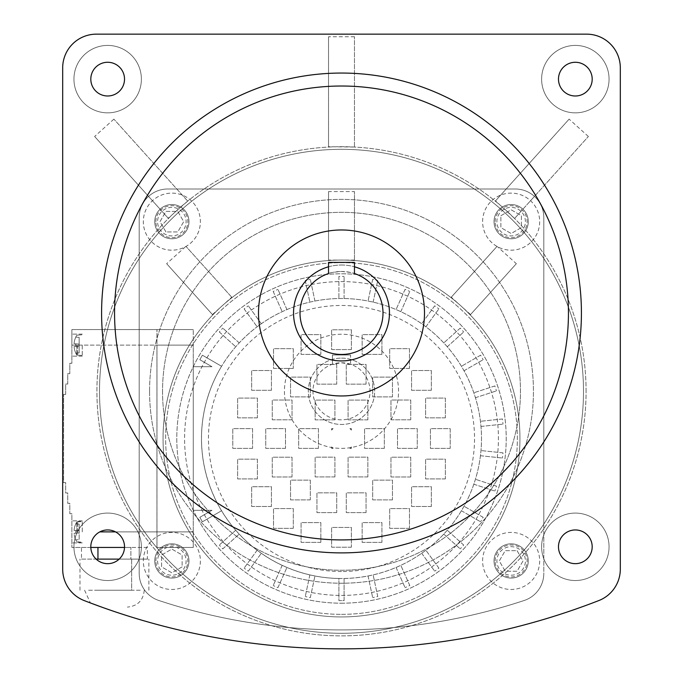 <?xml version="1.0" encoding="UTF-8"?>
<svg xmlns="http://www.w3.org/2000/svg" width="683" height="683" viewBox="0 0 683 683"><rect width="100%" height="100%" fill="white"/><g stroke="black" fill="none" stroke-linecap="round" stroke-linejoin="round"><path stroke-width="0.51" stroke-dasharray="3.42 2.56" d="M328.532 266.797A47.955 47.955 0 0 1 354.468 266.797M341.5 265.013A47.955 47.955 0 0 1 383.035 336.95A47.955 47.955 0 0 1 299.965 336.95A47.955 47.955 0 0 1 341.5 265.013M341.5 271.467C349.38 272.15 353.7 272.841 354.468 273.55A41.501 41.501 0 0 0 341.5 271.467C333.62 272.15 329.3 272.841 328.532 273.55A41.501 41.501 0 0 1 341.5 271.467M354.468 273.55L354.468 262.392L328.532 262.392L328.532 273.55M258.498 312.968A83.002 83.002 0 0 0 383.001 384.845A83.002 83.002 0 0 0 383.001 241.09A83.002 83.002 0 0 0 258.498 312.968M141.381 546.801A33.715 33.715 0 0 1 90.805 576.008A33.715 33.715 0 0 1 90.805 517.603A33.715 33.715 0 0 1 141.381 546.801A33.715 33.715 0 0 1 90.805 576.008A33.715 33.715 0 0 1 90.805 517.603A33.715 33.715 0 0 1 141.381 546.801M609.057 546.801A33.715 33.715 0 0 1 558.481 576.008A33.715 33.715 0 0 1 558.481 517.603A33.715 33.715 0 0 1 609.057 546.801A33.715 33.715 0 0 1 558.481 576.008A33.715 33.715 0 0 1 558.481 517.603A33.715 33.715 0 0 1 609.057 546.801M609.057 79.134A33.715 33.715 0 0 1 558.481 108.332A33.715 33.715 0 0 1 558.481 49.936A33.715 33.715 0 0 1 609.057 79.134A33.715 33.715 0 0 1 558.481 108.332A33.715 33.715 0 0 1 558.481 49.936A33.715 33.715 0 0 1 609.057 79.134M141.381 79.134A33.715 33.715 0 0 1 90.805 108.332A33.715 33.715 0 0 1 90.805 49.936A33.715 33.715 0 0 1 141.381 79.134A33.715 33.715 0 0 1 90.805 108.332A33.715 33.715 0 0 1 90.805 49.936A33.715 33.715 0 0 1 141.381 79.134M107.666 62.273A16.862 16.862 0 0 1 122.266 87.561A16.862 16.862 0 0 1 93.067 87.561A16.862 16.862 0 0 1 107.666 62.273M90.805 546.801A16.862 16.862 0 0 1 116.093 532.202A16.862 16.862 0 0 1 116.093 561.409A16.862 16.862 0 0 1 90.805 546.801M575.334 563.663A16.862 16.862 0 0 1 560.734 538.375A16.862 16.862 0 0 1 589.933 538.375A16.862 16.862 0 0 1 575.334 563.663M592.195 79.134A16.862 16.862 0 0 1 566.907 93.733A16.862 16.862 0 0 1 566.907 64.535A16.862 16.862 0 0 1 592.195 79.134M114.556 312.968A226.944 226.944 0 0 1 454.972 116.426A226.944 226.944 0 0 1 454.972 509.509A226.944 226.944 0 0 1 114.556 312.968M101.588 312.968A239.912 239.912 0 0 0 461.46 520.745A239.912 239.912 0 0 0 461.46 105.199A239.912 239.912 0 0 0 101.588 312.968M543.805 524.083A241.987 241.987 0 0 0 220.507 181.729A241.987 241.987 0 0 0 220.507 600.869A241.987 241.987 0 0 0 543.805 258.516A241.987 241.987 0 0 0 139.195 258.516A241.987 241.987 0 0 0 393.86 627.557A241.987 241.987 0 0 0 543.805 524.083L543.805 573.379A28.532 28.532 0 0 1 524.237 600.468A581.72 581.72 0 0 1 393.86 627.557A581.72 581.72 0 0 0 524.237 600.468A28.532 28.532 0 0 0 543.805 573.379L543.805 217.518A28.532 28.532 0 0 0 515.272 188.995A28.532 28.532 0 0 1 543.805 217.518A28.532 28.532 0 0 0 515.272 188.995L167.728 188.995A28.532 28.532 0 0 0 139.195 217.518A28.532 28.532 0 0 1 167.728 188.995A28.532 28.532 0 0 0 139.195 217.518L139.195 573.379A28.532 28.532 0 0 0 158.763 600.468A28.532 28.532 0 0 1 139.195 573.379A28.532 28.532 0 0 0 158.763 600.468A581.72 581.72 0 0 0 524.237 600.468A28.532 28.532 0 0 0 543.805 573.379A28.532 28.532 0 0 1 524.237 600.468A581.72 581.72 0 0 1 158.763 600.468A28.532 28.532 0 0 1 139.195 573.379L139.195 217.518A28.532 28.532 0 0 1 167.728 188.995L515.272 188.995A28.532 28.532 0 0 1 543.805 217.518L543.805 524.083M586.082 391.299A244.582 244.582 0 0 0 219.209 179.484A244.582 244.582 0 0 0 219.209 603.115A244.582 244.582 0 0 0 505.155 209.536A244.582 244.582 0 0 0 168.436 218.475A244.582 244.582 0 0 0 247.98 617.295A244.582 244.582 0 0 0 586.082 391.299M586.603 34.15L96.397 34.15A33.715 33.715 0 0 0 62.682 67.865L62.682 569.135A33.715 33.715 0 0 0 84.171 600.562A709.739 709.739 0 0 0 598.829 600.562A33.715 33.715 0 0 0 620.318 569.135L620.318 67.865A33.715 33.715 0 0 0 586.603 34.15M187.483 200.862L113.89 119.132L187.705 201.118L168.206 218.219L94.621 136.489L168.206 218.219M113.89 119.132L94.621 136.489M514.794 218.219L588.379 136.489L514.564 218.475L495.517 200.862L569.11 119.132L495.517 200.862M588.379 136.489L569.11 119.132M354.468 146.717L354.468 36.745L354.468 147.058L328.532 146.717L328.532 36.745L328.532 146.717M354.468 36.745L328.532 36.745M139.195 258.516L139.195 217.518L139.195 258.516M289.14 627.557A581.72 581.72 0 0 1 158.763 600.468A581.72 581.72 0 0 0 289.14 627.557M474.284 188.995L515.272 188.995L474.284 188.995M341.5 358.123A33.177 33.177 0 0 1 370.229 407.888A33.177 33.177 0 0 1 312.771 407.888A33.177 33.177 0 0 1 341.5 358.123A33.177 33.177 0 0 1 370.229 407.888A33.177 33.177 0 0 1 312.771 407.888A33.177 33.177 0 0 1 341.5 358.123M341.5 362.767L350.575 364.252A28.532 28.532 0 0 1 364.526 408.144A28.532 28.532 0 0 1 318.474 408.144A28.532 28.532 0 0 1 332.425 364.252L341.5 362.767A28.532 28.532 0 0 1 366.208 405.565A28.532 28.532 0 0 1 316.792 405.565A28.532 28.532 0 0 1 341.5 362.767M350.575 354.989L332.425 354.989L332.425 364.252L332.425 354.989L350.575 354.989L350.575 364.252L350.575 354.989M284.435 391.299A57.065 57.065 0 0 0 370.032 440.714A57.065 57.065 0 0 0 370.032 341.884A57.065 57.065 0 0 0 284.435 391.299A57.065 57.065 0 0 0 370.032 440.714A57.065 57.065 0 0 0 370.032 341.884A57.065 57.065 0 0 0 284.435 391.299M154.734 560.948A17.118 17.118 0 0 0 171.851 578.066A17.118 17.118 0 0 0 188.969 560.948A17.118 17.118 0 0 0 171.851 543.822A17.118 17.118 0 0 0 154.734 560.948M494.031 560.948A17.118 17.118 0 0 0 511.149 578.066A17.118 17.118 0 0 0 528.266 560.948A17.118 17.118 0 0 0 511.149 543.822A17.118 17.118 0 0 0 494.031 560.948M494.031 221.651A17.118 17.118 0 0 0 511.149 238.768A17.118 17.118 0 0 0 528.266 221.651A17.118 17.118 0 0 0 511.149 204.533A17.118 17.118 0 0 0 494.031 221.651M188.969 560.948A17.118 17.118 0 0 1 163.297 575.769A17.118 17.118 0 0 1 163.297 546.118A17.118 17.118 0 0 1 188.969 560.948M528.266 560.948A17.118 17.118 0 0 1 502.586 575.769A17.118 17.118 0 0 1 502.586 546.118A17.118 17.118 0 0 1 528.266 560.948M528.266 221.651A17.118 17.118 0 0 1 502.586 236.48A17.118 17.118 0 0 1 502.586 206.829A17.118 17.118 0 0 1 528.266 221.651M200.384 560.948A28.532 28.532 0 0 1 157.594 585.655A28.532 28.532 0 0 1 157.594 536.232A28.532 28.532 0 0 1 200.384 560.948A28.532 28.532 0 0 1 157.594 585.655A28.532 28.532 0 0 1 157.594 536.232A28.532 28.532 0 0 1 200.384 560.948M539.672 560.948A28.532 28.532 0 0 1 496.882 585.655A28.532 28.532 0 0 1 496.882 536.232A28.532 28.532 0 0 1 539.672 560.948A28.532 28.532 0 0 1 496.882 585.655A28.532 28.532 0 0 1 496.882 536.232A28.532 28.532 0 0 1 539.672 560.948M154.734 221.651A17.118 17.118 0 0 0 171.851 238.768A17.118 17.118 0 0 0 188.969 221.651A17.118 17.118 0 0 0 171.851 204.533A17.118 17.118 0 0 0 154.734 221.651M188.969 221.651A17.118 17.118 0 0 1 163.297 236.48A17.118 17.118 0 0 1 163.297 206.829A17.118 17.118 0 0 1 188.969 221.651M171.851 207.384A14.266 14.266 0 0 0 159.498 228.788A14.266 14.266 0 0 0 184.205 228.788A14.266 14.266 0 0 0 171.851 207.384A14.266 14.266 0 0 0 159.498 228.788A14.266 14.266 0 0 0 184.205 228.788A14.266 14.266 0 0 0 171.851 207.384M157.594 560.948A14.266 14.266 0 0 0 178.989 573.302A14.266 14.266 0 0 0 178.989 548.586A14.266 14.266 0 0 0 157.594 560.948A14.266 14.266 0 0 0 178.989 573.302A14.266 14.266 0 0 0 178.989 548.586A14.266 14.266 0 0 0 157.594 560.948M511.149 575.206A14.266 14.266 0 0 0 523.502 553.811A14.266 14.266 0 0 0 498.795 553.811A14.266 14.266 0 0 0 511.149 575.206A14.266 14.266 0 0 0 523.502 553.811A14.266 14.266 0 0 0 498.795 553.811A14.266 14.266 0 0 0 511.149 575.206M525.406 221.651A14.266 14.266 0 0 0 504.011 209.297A14.266 14.266 0 0 0 504.011 234.004A14.266 14.266 0 0 0 525.406 221.651A14.266 14.266 0 0 0 504.011 209.297A14.266 14.266 0 0 0 504.011 234.004A14.266 14.266 0 0 0 525.406 221.651M162.537 391.299A178.963 178.963 0 0 0 430.982 546.289A178.963 178.963 0 0 0 430.982 236.309A178.963 178.963 0 0 0 162.537 391.299A178.963 178.963 0 0 1 430.982 236.309A178.963 178.963 0 0 1 430.982 546.289A178.963 178.963 0 0 1 162.537 391.299M149.568 391.299A191.932 191.932 0 0 0 437.47 557.516A191.932 191.932 0 0 0 437.47 225.083A191.932 191.932 0 0 0 149.568 391.299A191.932 191.932 0 0 0 437.47 557.516A191.932 191.932 0 0 0 437.47 225.083A191.932 191.932 0 0 0 149.568 391.299M341.5 595.422A156.919 156.919 0 0 0 477.391 360.043A156.919 156.919 0 0 0 205.609 360.043A156.919 156.919 0 0 0 341.5 595.422A156.919 156.919 0 0 0 477.391 360.043A156.919 156.919 0 0 0 205.609 360.043A156.919 156.919 0 0 0 341.5 595.422M341.5 614.35A175.847 175.847 0 0 0 493.792 350.575A175.847 175.847 0 0 0 189.208 350.575A175.847 175.847 0 0 0 341.5 614.35A175.847 175.847 0 0 0 493.792 350.575A175.847 175.847 0 0 0 189.208 350.575A175.847 175.847 0 0 0 341.5 614.35M341.5 603.2A164.697 164.697 0 0 0 484.136 356.15A164.697 164.697 0 0 0 198.864 356.15A164.697 164.697 0 0 0 341.5 603.2A164.697 164.697 0 0 0 390.283 281.191A164.697 164.697 0 0 0 193.272 510.295A164.697 164.697 0 0 0 341.5 603.2M338.905 578.475A139.989 139.989 0 0 0 462.741 368.504A139.989 139.989 0 0 0 220.259 368.504A139.989 139.989 0 0 0 447.254 530.23A139.989 139.989 0 0 0 257.132 326.79A139.989 139.989 0 0 0 221.582 366.276L202.407 355.203L199.82 359.693L211.969 366.711L193.272 366.711L193.272 510.295L211.969 510.295L199.82 517.313L202.407 521.803L221.582 510.73A139.989 139.989 0 0 1 221.582 366.276L202.407 355.203L199.82 359.693L211.969 366.711L193.272 366.711L193.272 510.295L211.969 510.295L199.82 517.313L202.407 521.803L221.582 510.73A139.989 139.989 0 0 0 338.905 578.475L338.905 600.605L344.095 600.605L344.095 578.475L344.095 600.605L338.905 600.605L338.905 578.475M539.672 221.651A28.532 28.532 0 0 1 496.882 246.358A28.532 28.532 0 0 1 496.882 196.943A28.532 28.532 0 0 1 539.672 221.651A28.532 28.532 0 0 1 497.506 246.717A19.722 12.115 -138 0 1 496.993 246.426A28.532 28.532 0 0 1 516.058 193.545A28.532 28.532 0 0 1 539.672 221.651M231.733 297.216L186.007 246.426A19.722 12.115 138 0 1 185.494 246.717A28.532 28.532 0 0 1 144.881 230.956A28.532 28.532 0 0 1 167.139 193.52A28.532 28.532 0 0 1 200.384 221.651A28.532 28.532 0 0 1 157.594 246.358A28.532 28.532 0 0 1 157.594 196.943A28.532 28.532 0 0 1 200.384 221.651A28.532 28.532 0 0 1 186.007 246.426L232.049 297.566A178.442 178.442 0 0 0 341.5 616.945A178.442 178.442 0 0 0 496.037 349.278A178.442 178.442 0 0 0 186.963 349.278A178.442 178.442 0 0 0 341.5 616.945A178.442 178.442 0 0 0 450.951 297.566A178.442 178.442 0 0 0 232.049 297.566L231.733 297.216L212.456 314.573L166.643 263.689L212.456 314.573M328.532 191.59L328.532 260.53L328.532 191.59L354.468 191.59L354.468 260.53L354.468 260.061L328.532 260.061M496.993 246.426L450.951 297.566L496.993 246.426M516.357 263.689L470.228 314.923L516.357 263.689L497.506 246.717M185.494 246.717L166.643 263.689M331.622 446.904A12.968 12.968 0 0 0 333.099 448.381A12.968 12.968 0 0 1 331.622 446.904L331.622 448.381L331.622 446.904M351.378 446.904A12.968 12.968 0 0 1 349.901 448.381A12.968 12.968 0 0 0 351.378 446.904L351.378 448.381L349.901 448.381L351.378 448.381L351.378 446.904M351.378 430.102A12.968 12.968 0 0 0 349.901 428.625A12.968 12.968 0 0 1 351.378 430.102L351.378 428.625L351.378 430.102M333.099 428.625A12.968 12.968 0 0 0 331.622 430.102A12.968 12.968 0 0 1 333.099 428.625L331.622 428.625L333.099 428.625M331.622 430.102L331.622 428.625L331.622 430.102M349.901 428.625L351.378 428.625L349.901 428.625M333.099 448.381L331.622 448.381L333.099 448.381M257.397 417.851L237.633 417.851L237.633 398.087L257.397 398.087L257.397 417.851L237.633 417.851L237.633 398.087L257.397 398.087L257.397 417.851M271.433 390.3L251.668 390.3L251.668 370.536L271.433 370.536L271.433 390.3L251.668 390.3L251.668 370.536L271.433 370.536L271.433 390.3M293.297 368.436L273.533 368.436L273.533 348.671L293.297 348.671L293.297 368.436L273.533 368.436L273.533 348.671L293.297 348.671L293.297 368.436M320.848 354.4L301.083 354.4L301.083 334.636L320.848 334.636L320.848 354.4L301.083 354.4L301.083 334.636L320.848 334.636L320.848 354.4M351.378 349.568L331.622 349.568L331.622 329.804L351.378 329.804L351.378 349.568L331.622 349.568L331.622 329.804L351.378 329.804L351.378 349.568M381.917 354.4L362.152 354.4L362.152 334.636L381.917 334.636L381.917 354.4L362.152 354.4L362.152 334.636L381.917 334.636L381.917 354.4M409.467 368.436L389.703 368.436L389.703 348.671L409.467 348.671L409.467 368.436L389.703 368.436L389.703 348.671L409.467 348.671L409.467 368.436M431.332 390.3L411.567 390.3L411.567 370.536L431.332 370.536L431.332 390.3L411.567 390.3L411.567 370.536L431.332 370.536L431.332 390.3M445.367 417.851L425.603 417.851L425.603 398.087L445.367 398.087L445.367 417.851L425.603 417.851L425.603 398.087L445.367 398.087L445.367 417.851M450.199 448.381L430.435 448.381L430.435 428.625L450.199 428.625L450.199 448.381L430.435 448.381L430.435 428.625L450.199 428.625L450.199 448.381M445.367 478.92L425.603 478.92L425.603 459.155L445.367 459.155L445.367 478.92L425.603 478.92L425.603 459.155L445.367 459.155L445.367 478.92M431.332 506.47L411.567 506.47L411.567 486.706L431.332 486.706L431.332 506.47L411.567 506.47L411.567 486.706L431.332 486.706L431.332 506.47M409.467 528.335L389.703 528.335L389.703 508.57L409.467 508.57L409.467 528.335L389.703 528.335L389.703 508.57L409.467 508.57L409.467 528.335M381.917 542.37L362.152 542.37L362.152 522.606L381.917 522.606L381.917 542.37L362.152 542.37L362.152 522.606L381.917 522.606L381.917 542.37M351.378 547.203L331.622 547.203L331.622 527.438L351.378 527.438L351.378 547.203L331.622 547.203L331.622 527.438L351.378 527.438L351.378 547.203M320.848 542.37L301.083 542.37L301.083 522.606L320.848 522.606L320.848 542.37L301.083 542.37L301.083 522.606L320.848 522.606L320.848 542.37M293.297 528.335L273.533 528.335L273.533 508.57L293.297 508.57L293.297 528.335L273.533 528.335L273.533 508.57L293.297 508.57L293.297 528.335M271.433 506.47L251.668 506.47L251.668 486.706L271.433 486.706L271.433 506.47L251.668 506.47L251.668 486.706L271.433 486.706L271.433 506.47M257.397 478.92L237.633 478.92L237.633 459.155L257.397 459.155L257.397 478.92L237.633 478.92L237.633 459.155L257.397 459.155L257.397 478.92M252.565 448.381L232.801 448.381L232.801 428.625L252.565 428.625L252.565 448.381L232.801 448.381L232.801 428.625L252.565 428.625L252.565 448.381M292.025 419.797L272.261 419.797L272.261 400.042L292.025 400.042L292.025 419.797L272.261 419.797L272.261 400.042L292.025 400.042L292.025 419.797M310.304 396.883L290.54 396.883L290.54 377.118L310.304 377.118L310.304 396.883L290.54 396.883L290.54 377.118L310.304 377.118L310.304 396.883M336.719 384.162L316.955 384.162L316.955 364.398L336.719 364.398L336.719 384.162L316.955 384.162L316.955 364.398L336.719 364.398L336.719 384.162M366.045 384.162L346.281 384.162L346.281 364.398L366.045 364.398L366.045 384.162L346.281 384.162L346.281 364.398L366.045 364.398L366.045 384.162M392.46 396.883L372.696 396.883L372.696 377.118L392.46 377.118L392.46 396.883L372.696 396.883L372.696 377.118L392.46 377.118L392.46 396.883M410.739 419.797L390.975 419.797L390.975 400.042L410.739 400.042L410.739 419.797L390.975 419.797L390.975 400.042L410.739 400.042L410.739 419.797M417.262 448.381L397.497 448.381L397.497 428.625L417.262 428.625L417.262 448.381L397.497 448.381L397.497 428.625L417.262 428.625L417.262 448.381M410.739 476.973L390.975 476.973L390.975 457.209L410.739 457.209L410.739 476.973L390.975 476.973L390.975 457.209L410.739 457.209L410.739 476.973M392.46 499.888L372.696 499.888L372.696 480.132L392.46 480.132L392.46 499.888L372.696 499.888L372.696 480.132L392.46 480.132L392.46 499.888M366.045 512.609L346.281 512.609L346.281 492.853L366.045 492.853L366.045 512.609L346.281 512.609L346.281 492.853L366.045 492.853L366.045 512.609M336.719 512.609L316.955 512.609L316.955 492.853L336.719 492.853L336.719 512.609L316.955 512.609L316.955 492.853L336.719 492.853L336.719 512.609M310.304 499.888L290.54 499.888L290.54 480.132L310.304 480.132L310.304 499.888L290.54 499.888L290.54 480.132L310.304 480.132L310.304 499.888M292.025 476.973L272.261 476.973L272.261 457.209L292.025 457.209L292.025 476.973L272.261 476.973L272.261 457.209L292.025 457.209L292.025 476.973M285.503 448.381L265.738 448.381L265.738 428.625L285.503 428.625L285.503 448.381L265.738 448.381L265.738 428.625L285.503 428.625L285.503 448.381M334.909 419.857L315.145 419.857L315.145 400.093L334.909 400.093L334.909 419.857L315.145 419.857L315.145 400.093L334.909 400.093L334.909 419.857M367.855 419.857L348.091 419.857L348.091 400.093L367.855 400.093L367.855 419.857L348.091 419.857L348.091 400.093L367.855 400.093L367.855 419.857M384.324 448.381L364.56 448.381L364.56 428.625L384.324 428.625L384.324 448.381L364.56 448.381L364.56 428.625L384.324 428.625L384.324 448.381M367.855 476.913L348.091 476.913L348.091 457.149L367.855 457.149L367.855 476.913L348.091 476.913L348.091 457.149L367.855 457.149L367.855 476.913M334.909 476.913L315.145 476.913L315.145 457.149L334.909 457.149L334.909 476.913L315.145 476.913L315.145 457.149L334.909 457.149L334.909 476.913M318.44 448.381L298.676 448.381L298.676 428.625L318.44 428.625L318.44 448.381L298.676 448.381L298.676 428.625L318.44 428.625L318.44 448.381M219.294 331.964L235.746 346.776L219.294 331.964L222.769 328.105L219.294 331.964M239.221 342.917L222.769 328.105L239.221 342.917M244.121 308.887L257.132 326.79L244.121 308.887L248.313 305.83L244.121 308.887M261.324 323.742L248.313 305.83L261.324 323.742M273.2 291.47L282.199 311.687L273.2 291.47L277.938 289.361L273.2 291.47M286.937 309.578L277.938 289.361L286.937 309.578M305.258 280.482L309.86 302.134L305.258 280.482L310.33 279.398L305.258 280.482M314.94 301.049L310.33 279.398L314.94 301.049M338.905 276.402L338.905 298.531L338.905 276.402L344.095 276.402L338.905 276.402M344.095 298.531L344.095 276.402L344.095 298.531M372.67 279.398L368.06 301.049L372.67 279.398L377.742 280.482L372.67 279.398M373.14 302.134L377.742 280.482L373.14 302.134M405.062 289.361L396.063 309.578L405.062 289.361L409.8 291.47L405.062 289.361M400.801 311.687L409.8 291.47L400.801 311.687M434.687 305.83L421.676 323.742L434.687 305.83L438.879 308.887L434.687 305.83M425.868 326.79L438.879 308.887L425.868 326.79M460.231 328.105L443.779 342.917L460.231 328.105L463.706 331.964L460.231 328.105M447.254 346.776L463.706 331.964L447.254 346.776M480.593 355.203L461.418 366.276L480.593 355.203L483.18 359.693L480.593 355.203M464.013 370.767L483.18 359.693L464.013 370.767M494.868 385.946L473.814 392.785L494.868 385.946L496.473 390.881L494.868 385.946M475.419 397.719L496.473 390.881L475.419 397.719M502.449 418.978L480.431 421.291L502.449 418.978L502.987 424.134L502.449 418.978M480.977 426.448L502.987 424.134L480.977 426.448M502.987 452.872L480.977 450.558L502.987 452.872L502.449 458.028L502.987 452.872M480.431 455.715L502.449 458.028L480.431 455.715M496.473 486.134L475.419 479.287L496.473 486.134L494.868 491.06L496.473 486.134M473.814 484.221L494.868 491.06L473.814 484.221M483.18 517.313L464.013 506.24L483.18 517.313L480.593 521.803L483.18 517.313M461.418 510.73L480.593 521.803L461.418 510.73M463.706 545.043L447.254 530.23L463.706 545.043L460.231 548.901L463.706 545.043M443.779 534.089L460.231 548.901L443.779 534.089M438.879 568.128L425.868 550.216L438.879 568.128L434.687 571.176L438.879 568.128M421.676 553.264L434.687 571.176L421.676 553.264M409.8 585.536L400.801 565.319L409.8 585.536L405.062 587.645L409.8 585.536M396.063 567.428L405.062 587.645L396.063 567.428M377.742 596.524L373.14 574.873L377.742 596.524L372.67 597.608L377.742 596.524M368.06 575.957L372.67 597.608L368.06 575.957M310.33 597.608L314.94 575.957L310.33 597.608L305.258 596.524L310.33 597.608M309.86 574.873L305.258 596.524L309.86 574.873M277.938 587.645L286.937 567.428L277.938 587.645L273.2 585.536L277.938 587.645M282.199 565.319L273.2 585.536L282.199 565.319M248.313 571.176L261.324 553.264L248.313 571.176L244.121 568.128L248.313 571.176M257.132 550.216L244.121 568.128L257.132 550.216M222.769 548.901L239.221 534.089L222.769 548.901L219.294 545.043L222.769 548.901M235.746 530.23L219.294 545.043L235.746 530.23M165.926 231.921L159.993 221.651L165.926 211.38L177.785 211.38L183.718 221.651L177.785 231.921L165.926 231.921L159.993 221.651L165.926 211.38L177.785 211.38L183.718 221.651L177.785 231.921L165.926 231.921M500.878 215.726L511.149 209.792L521.419 215.726L521.419 227.584L511.149 233.509L500.878 227.584L500.878 215.726L511.149 209.792L521.419 215.726L521.419 227.584L511.149 233.509L500.878 227.584L500.878 215.726M517.074 550.669L523.007 560.948L517.074 571.219L505.215 571.219L499.282 560.948L505.215 550.669L517.074 550.669L523.007 560.948L517.074 571.219L505.215 571.219L499.282 560.948L505.215 550.669L517.074 550.669M182.122 566.873L171.851 572.806L161.581 566.873L161.581 555.014L171.851 549.081L182.122 555.014L182.122 566.873L171.851 572.806L161.581 566.873L161.581 555.014L171.851 549.081L182.122 555.014L182.122 566.873M354.468 260.061L354.468 191.59M470.544 314.573L451.267 297.216M88.594 590.232L114.428 590.232L88.594 590.232M140.254 590.232L114.428 590.232L140.254 590.232M82.259 531.878L82.259 520.856L82.259 531.878M90.822 547.442L71.886 547.442L71.886 513.718L69.811 513.718L69.811 503.345L67.737 503.345L67.737 492.972L65.662 492.972L65.662 482.599L63.587 482.599L63.587 394.407L63.587 482.599L65.662 482.599L65.662 492.972L67.737 492.972L67.737 503.345L69.811 503.345L69.811 513.718L71.886 513.718L71.886 547.442L124.511 547.442M82.259 345.128L82.259 356.15L82.259 345.128M71.886 345.128L71.886 363.288L69.811 363.288L69.811 373.661L67.737 373.661L67.737 384.034L65.662 384.034L65.662 394.407L63.587 394.407L65.662 394.407L65.662 384.034L67.737 384.034L67.737 373.661L69.811 373.661L69.811 363.288L71.886 363.288L71.886 329.573L156.945 329.573L71.886 329.573L71.886 345.128L156.945 345.128L156.945 531.878L156.945 329.573L156.945 547.442L156.97 329.573L156.97 547.442L156.97 345.128L71.886 345.128M96.141 559.112L131.648 559.112L131.648 590.232L97.199 590.232L131.648 590.232L131.648 559.112L148.868 559.112L119.192 559.112M97.951 547.442L130.897 547.442L97.951 547.442L97.951 559.112L81.482 559.112L81.482 547.442M147.366 547.442L130.897 547.442L147.366 547.442L147.366 559.112L97.951 559.112L130.897 559.112L130.897 547.442L130.897 559.112L147.366 559.112M75.813 353.179L75.813 353.179A18.842 18.774 -90 0 1 74.071 346.588A18.842 18.774 -90 0 0 75.813 353.179L75.813 353.179A18.842 18.774 -90 0 1 74.071 346.588L75.813 346.435L74.071 346.588A18.842 18.774 -90 0 0 75.813 353.179L79.151 352.889L75.813 353.179L79.151 352.889L79.151 346.144L79.151 352.889L75.813 353.179M75.813 343.831A17.681 17.613 -90 0 0 75.813 346.435A17.681 17.613 -90 0 1 75.813 343.831L74.071 343.677L75.813 343.831A17.681 17.613 -90 0 0 75.813 346.435L74.071 346.588L75.813 346.435A17.681 17.613 -90 0 1 75.813 343.831L74.071 343.677A18.842 18.774 -90 0 1 75.813 337.086A18.842 18.774 -90 0 0 74.071 343.677L79.151 344.121L79.151 346.144L74.071 346.588L79.151 346.144L75.813 346.435L79.151 346.144L79.151 344.121L74.071 343.677A18.842 18.774 -90 0 1 75.813 337.086L75.813 337.086A18.842 18.774 -90 0 0 74.071 343.677L79.151 344.121L79.151 337.376L79.151 344.121L75.813 343.831L79.151 344.121L79.151 352.889L79.151 346.144L74.071 346.588L79.151 346.144L75.813 346.435L79.151 346.144L79.151 344.121L74.071 343.677L79.151 344.121L79.151 337.376L75.77 337.078L79.151 337.376L79.151 344.121L75.813 343.831M79.151 337.376L75.813 337.086L79.151 337.376M75.813 523.827L75.813 523.827A18.842 18.774 90 0 0 74.071 530.418A18.842 18.774 90 0 1 75.813 523.827L75.813 523.827A18.842 18.774 90 0 0 74.071 530.418L75.813 530.571L74.071 530.418A18.842 18.774 90 0 1 75.813 523.827L79.151 524.117L75.813 523.827L79.151 524.117L79.151 530.862L75.813 530.571A17.681 17.613 90 0 0 75.813 533.175A17.681 17.613 90 0 1 75.813 530.571L79.151 530.862L79.151 524.117L75.813 523.827M79.151 530.862L75.813 530.571A17.681 17.613 90 0 0 75.813 533.175L74.071 533.329L75.813 533.175A17.681 17.613 90 0 1 75.813 530.571L79.151 530.862L79.151 532.885L74.071 533.329A18.842 18.774 90 0 0 75.813 539.92A18.842 18.774 90 0 1 74.071 533.329L79.151 532.885L79.151 530.862L74.071 530.418L79.151 530.862L79.151 524.117L79.151 530.862L75.813 530.571L79.151 530.862L79.151 532.885L74.071 533.329A18.842 18.774 90 0 0 75.813 539.92L75.813 539.92A18.842 18.774 90 0 1 74.071 533.329L79.151 532.885L79.151 539.63L75.77 539.929L79.151 539.63L79.151 532.885L75.813 533.175L79.151 532.885L79.151 530.862M79.151 532.885L74.071 533.329L79.151 532.885L79.151 539.63L75.813 539.92L79.151 539.63L79.151 532.885M156.97 547.177L156.97 531.878L156.97 547.177M115.495 531.878L193.272 531.878L193.272 329.573L193.272 345.128L156.97 345.128L193.272 345.128L193.272 547.442L193.272 531.878L99.829 531.878M156.97 329.573L193.272 329.573L156.97 329.573M193.272 547.442L156.97 547.442L193.272 547.442M81.482 559.112L97.951 559.112M148.868 590.232L148.868 559.112M97.199 559.112L97.199 560.026M79.979 590.232L79.979 559.112M155.878 560.948A15.974 15.974 0 0 1 179.842 547.109A15.974 15.974 0 0 1 179.842 574.779A15.974 15.974 0 0 1 155.878 560.948M495.166 560.948A15.974 15.974 0 0 1 519.131 547.109A15.974 15.974 0 0 1 519.131 574.779A15.974 15.974 0 0 1 495.166 560.948M495.166 221.651A15.974 15.974 0 0 1 519.131 207.82A15.974 15.974 0 0 1 519.131 235.49A15.974 15.974 0 0 1 495.166 221.651M155.878 221.651A15.974 15.974 0 0 1 179.842 207.82A15.974 15.974 0 0 1 179.842 235.49A15.974 15.974 0 0 1 155.878 221.651M341.5 571.534A133.031 133.031 0 0 1 226.295 371.987A133.031 133.031 0 0 1 456.705 371.987A133.031 133.031 0 0 1 341.5 571.534M77.64 531.878L77.64 521.505L77.64 531.878M76.761 531.878L76.761 521.991L76.761 531.878M76.761 345.128L76.761 355.015L76.761 345.128M77.64 345.128L77.64 355.51L77.64 345.128M84.598 590.232L90.369 602.935M144.25 590.232C143.251 600.468 137.633 606.094 127.397 607.093M77.64 542.251L82.259 542.251L76.761 541.756L77.64 542.251M77.64 521.505L82.259 521.505L76.761 521.991L77.64 521.505M82.259 520.856L71.886 520.856L82.259 520.856M82.259 542.9L71.886 542.9L82.259 542.9M76.761 335.251L82.259 334.755L76.761 335.251A18.851 18.851 0 0 0 75.77 337.078A18.851 18.851 0 0 1 76.761 335.251M76.761 355.015L82.259 355.51L76.761 355.015A18.851 18.851 0 0 1 75.77 353.179A18.851 18.851 0 0 0 76.761 355.015M82.259 334.107L71.886 334.107L82.259 334.107M82.259 356.15L71.886 356.15L82.259 356.15M75.77 539.929A18.851 18.851 0 0 0 76.761 541.756A18.851 18.851 0 0 1 75.77 539.929M76.761 521.991A18.851 18.851 0 0 0 75.77 523.827A18.851 18.851 0 0 1 76.761 521.991"/><path stroke-width="1.02" d="M354.468 266.797A47.955 47.955 0 0 1 380.67 340.638A47.955 47.955 0 0 1 302.33 340.638A47.955 47.955 0 0 1 328.532 266.797M354.468 273.55A41.501 41.501 0 0 1 375.044 337.402A41.501 41.501 0 0 1 307.956 337.402A41.501 41.501 0 0 1 328.532 273.55A41.501 41.501 0 0 0 307.956 337.402A41.501 41.501 0 0 0 375.044 337.402A41.501 41.501 0 0 0 354.468 273.55L354.468 262.392L328.532 262.392L328.532 273.55M258.498 312.968A83.002 83.002 0 0 0 383.001 384.845A83.002 83.002 0 0 0 383.001 241.09A83.002 83.002 0 0 0 258.498 312.968M107.666 62.273A16.862 16.862 0 0 0 93.067 87.561A16.862 16.862 0 0 0 122.266 87.561A16.862 16.862 0 0 0 107.666 62.273M90.805 546.801A16.862 16.862 0 0 0 116.093 561.409A16.862 16.862 0 0 0 116.093 532.202A16.862 16.862 0 0 0 90.805 546.801M575.334 563.663A16.862 16.862 0 0 0 589.933 538.375A16.862 16.862 0 0 0 560.734 538.375A16.862 16.862 0 0 0 575.334 563.663M592.195 79.134A16.862 16.862 0 0 0 566.907 64.535A16.862 16.862 0 0 0 566.907 93.733A16.862 16.862 0 0 0 592.195 79.134M114.556 312.968A226.944 226.944 0 0 0 454.972 509.509A226.944 226.944 0 0 0 454.972 116.426A226.944 226.944 0 0 0 114.556 312.968M101.588 312.968A239.912 239.912 0 0 0 461.46 520.745A239.912 239.912 0 0 0 461.46 105.199A239.912 239.912 0 0 0 101.588 312.968M620.318 569.135L620.318 67.865A33.715 33.715 0 0 0 586.603 34.15L96.397 34.15A33.715 33.715 0 0 0 62.682 67.865L62.682 569.135A33.715 33.715 0 0 0 84.171 600.562A709.739 709.739 0 0 0 598.829 600.562A33.715 33.715 0 0 0 620.318 569.135M101.647 607.093L90.369 602.935M124.511 547.442L90.822 547.442M97.951 559.112L97.951 547.442M119.192 559.112L96.141 559.112M97.199 560.026L97.199 559.112M99.829 531.878L115.495 531.878"/></g></svg>
